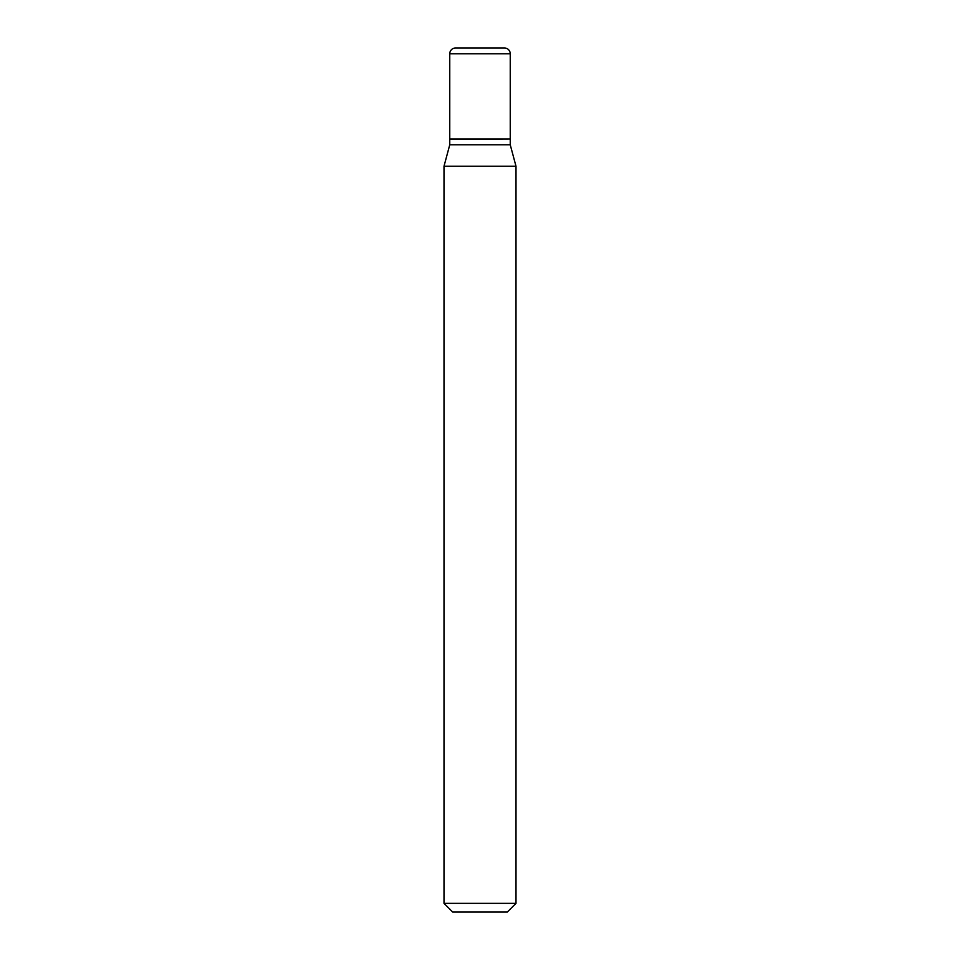 <?xml version="1.0" encoding="UTF-8"?>
<svg xmlns="http://www.w3.org/2000/svg" width="960" height="960" viewBox="0 0 960 960"><rect width="100%" height="100%" fill="white"/><g stroke="black" fill="none" stroke-linecap="round" stroke-linejoin="round"><path stroke-width="1.44" d="M510.24 53.76A5.76 5.76 0 0 0 504.48 48L455.52 48A5.76 5.76 0 0 0 449.76 53.76L449.76 139.008L510.24 139.008L510.24 53.76L449.76 53.76M509.952 139.008L449.76 139.296L449.76 144.768L444 166.26L444 903.36L516 903.36L507.36 912L452.64 912L444 903.36M510.24 139.296L510.24 144.768L449.76 144.768M510.24 144.768L516 166.26L444 166.26M516 166.26L516 903.36"/></g></svg>
